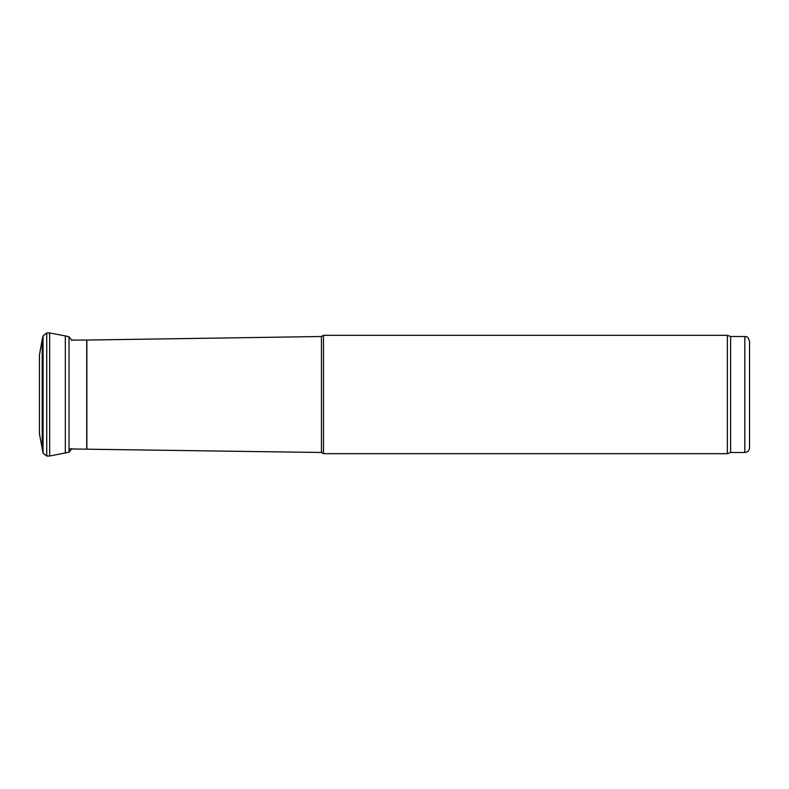 <?xml version="1.0" encoding="UTF-8"?>
<svg xmlns="http://www.w3.org/2000/svg" width="789" height="789" viewBox="0 0 789 789"><rect width="100%" height="100%" fill="white"/><g stroke="black" fill="none" stroke-linecap="round" stroke-linejoin="round"><path stroke-width="1.18" d="M42.211 449.483L42.211 339.517L39.45 355.04L39.45 433.96L43.07 453.162L46.738 456.042L49.658 456.012L69.018 452.215L71.937 448.517M42.211 339.517L43.07 335.838L46.738 332.958L49.658 332.988L49.658 456.012M49.658 332.988L65.319 335.897L65.319 453.103M69.422 448.941L321.439 452.491L321.439 336.508L323.49 335.325L323.49 453.675L727.359 453.675L727.359 335.325L323.49 335.325M749.55 447.757L749.55 341.243L749.55 447.757C749.274 450.637 747.696 452.215 744.816 452.491L730.614 452.491L730.614 336.508L727.359 335.325M730.614 452.491L727.359 453.675M321.439 452.491L323.49 453.675M43.07 335.838L43.07 453.162M46.738 332.958L46.738 456.042M65.319 335.897L69.018 336.785L69.018 452.215M86.721 448.941L86.721 340.059L321.439 336.508M86.859 448.941L86.859 340.059M744.816 452.491L744.816 336.508C746.256 337.524 747.124 334.566 749.55 341.243M69.018 336.785L71.937 340.483M86.721 340.059L71.907 340.059M744.816 336.508L730.614 336.508"/></g></svg>
